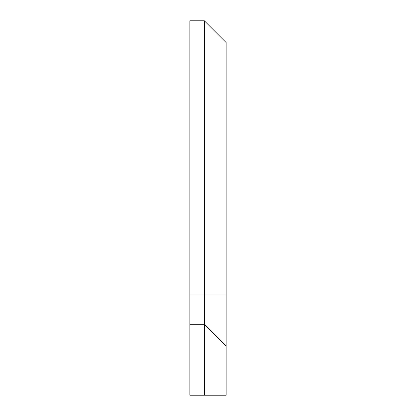 <?xml version="1.0" encoding="UTF-8"?>
<svg xmlns="http://www.w3.org/2000/svg" width="416" height="416" viewBox="0 0 416 416"><rect width="100%" height="100%" fill="white"/><g stroke="black" fill="none" stroke-linecap="round" stroke-linejoin="round"><path stroke-width="0.62" d="M204.37 20.8L226.138 42.567L226.138 346.226L204.37 324.709L204.37 20.8L189.862 20.8L189.862 395.2L204.37 395.2L204.37 324.709L189.862 324.709M226.138 345.79L204.37 324.022L189.862 324.022M226.138 346.226L226.138 395.2L204.37 395.2M226.138 294.996L189.862 294.996"/></g></svg>
